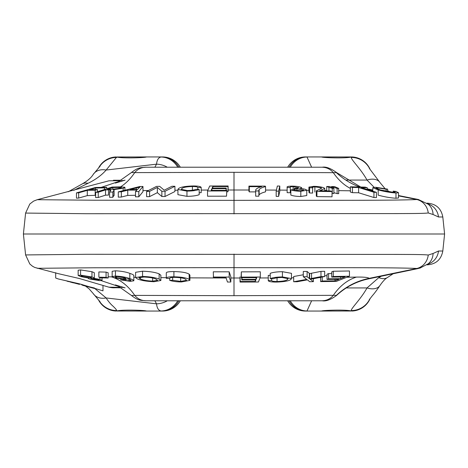 <?xml version="1.0" encoding="UTF-8"?>
<svg xmlns="http://www.w3.org/2000/svg" width="468" height="468" viewBox="0 0 468 468"><rect width="100%" height="100%" fill="white"/><g stroke="black" fill="none" stroke-linecap="round" stroke-linejoin="round"><path stroke-width="0.7" d="M318.217 156.95L351.924 156.961A20.545 20.545 0 0 1 370.141 169.48A20.545 20.545 0 0 0 352.141 156.973L351.228 156.996C346.893 158.488 323.23 157.845 321.539 156.95L305.458 156.95A20.545 20.545 0 0 0 287.668 167.222L290.236 167.263M290.236 300.737L287.668 300.778A20.545 20.545 0 0 0 305.458 311.05L321.539 311.05C323.212 310.167 346.87 309.506 351.228 311.004L318.217 311.05M438.493 251.018L442.81 251.018L444.6 234L442.81 216.982L438.493 216.982L433.064 214.502L428.238 212.963C423.347 213.636 406.043 213.502 397.373 213.589L85.913 213.706L25.6 213.075L23.4 234L25.6 254.931L86.053 254.294L397.373 254.411C406.043 254.498 423.347 254.364 428.238 255.037L433.064 253.498L438.493 251.018A15.409 15.093 90 0 1 427.705 264.204M177.764 167.263L180.332 167.222A20.545 20.545 0 0 0 162.542 156.95L146.461 156.95C144.787 157.833 121.13 158.494 116.772 156.996L149.783 156.95M149.783 311.05L116.772 311.004C121.107 309.512 144.77 310.155 146.461 311.05L162.542 311.05A20.545 20.545 0 0 0 180.332 300.778L177.764 300.737M115.859 311.027L116.076 311.039A20.545 20.545 0 0 1 98.777 300.421A20.545 20.545 0 0 0 115.859 311.027L115.859 311.027M116.076 156.961L115.859 156.973A20.545 20.545 0 0 0 98.777 167.579A20.545 20.545 0 0 1 116.076 156.961M178.87 300.871A20.545 19.896 90 0 1 161.694 311.05L161.01 310.986C158.494 310.489 157.002 308.108 156.534 303.831L106.125 297.946C108.254 301.281 110.46 303.943 112.753 305.937C115.204 308.225 116.532 309.763 116.737 310.565L116.772 311.004M116.772 156.996L106.125 170.054L156.534 164.169C157.002 159.892 158.494 157.511 161.01 157.014L161.694 156.95A20.545 19.896 90 0 1 178.87 167.129M99.304 167.029A20.545 20.416 6 0 1 116.737 157.435M93.202 174.447C91.313 177.659 87.615 180.841 82.116 183.988L82.116 183.988A15.409 10.466 60.7 0 1 88.007 183.298C95.607 179.618 101.644 175.202 106.125 170.054A15.409 12.022 -147 0 0 93.202 174.447L100.105 166.163M23.4 234L444.6 234M99.304 300.971A20.545 20.416 -6 0 0 116.737 310.565M94.524 288.288L106.125 297.946A15.409 12.022 147 0 1 93.202 293.553L89.037 288.785L85.486 286.071M154.873 300.778L156.534 303.831A20.545 18.585 171.3 0 0 167.281 300.778M161.01 310.986A20.545 19.486 -82.9 0 0 177.741 300.778M177.741 167.222A20.545 19.486 -97.1 0 0 161.01 157.014M154.873 167.222L156.534 164.169A20.545 18.585 8.7 0 1 167.281 167.222M73.821 190.324L88.007 183.298M428.238 212.963A15.409 14.373 -95.7 0 0 416.894 199.543C389.382 200.737 313.174 200.117 234 200.362L93.53 200.222L37.241 199.701M428.407 204.364L428.267 204.247A15.409 14.069 129.6 0 1 433.064 214.502M438.493 216.982A15.409 15.093 -90 0 0 427.705 203.796M442.81 216.982C441.201 208.494 436.094 203.89 427.483 203.182L426.88 203.182M381.572 276.05L378.811 277.606A15.409 10.027 55.5 0 0 387.545 277.448L387.545 277.448C385.375 278.653 382.882 281.286 380.063 285.345A15.409 9.84 32.2 0 0 380.069 285.345C374.113 294.191 373.043 294.694 371.288 297.086L369.299 299.643M426.88 264.818L427.483 264.818C436.094 264.11 441.201 259.506 442.81 251.018M433.064 253.498A15.409 14.069 50.4 0 1 428.267 263.753L428.407 263.636M37.241 268.299L93.53 267.778L234 267.637C313.174 267.883 389.382 267.263 416.894 268.456A15.409 14.373 -84.3 0 0 428.238 255.037M25.594 213.069L29.812 204.001L33.614 201.105L37.212 199.713L108.95 180.812L120.311 180.666M121.639 180.654A66.778 30.648 -105.3 0 0 125.085 180.151L115.35 183.093L118.702 181.537L131.49 172.493C138.744 166.895 140.95 167.825 145.741 167.222L322.259 167.222L145.741 167.222C141.237 167.398 137.563 169.194 134.726 172.61L234.006 172.318L336.428 172.68A66.778 65.906 -125.4 0 0 359.559 186.943M336.609 295.413L336.428 295.32A66.778 65.906 -54.6 0 1 369.193 278.355L367.854 279.027C355.978 281.683 345.565 287.141 336.609 295.413C330.7 299.701 325.915 301.491 322.259 300.778L145.741 300.778L322.259 300.778C326.74 300.602 330.396 298.824 333.234 295.443A66.778 46.572 88.7 0 1 356.458 277.091C363.811 276.957 368.053 277.378 369.193 278.355L416.894 268.456L419.86 268.158L428.267 263.753M120.311 287.334L108.945 287.182C114.151 288.235 112.911 287.592 118.544 287.802L121.153 287.82M118.93 286.586L101.269 280.66M108.161 276.799L112.343 276.863M133.848 277.272L135.603 277.296M160.875 277.623L166.292 277.682M189.914 277.863L226.12 277.992M230.829 277.992L234 277.992L234.035 254.118M25.594 254.931L29.812 263.999L32.479 266.216L34.79 267.468L58.471 273.698L79.338 278.507L108.95 287.188M135.603 277.542L135.603 272.3L142.559 271.206C149.935 271.458 155.458 272.347 159.138 273.868L160.869 275.26L160.875 280.496L153.896 281.718C146.373 281.403 140.804 280.437 137.171 278.811L135.603 277.542L142.559 276.448C149.935 276.693 155.458 277.582 159.138 279.103L159.138 273.868M213.279 271.809L229.185 271.826L230.829 276.775L230.829 282.011L227.46 282.034L226.009 277.664L213.472 277.629L213.279 271.809M166.304 273.09C166.076 272.072 168.615 271.569 173.909 271.569C181.683 271.744 186.767 272.616 189.16 274.195L189.914 275.137L189.914 280.373L181.432 281.952C176.483 281.876 172.581 281.35 169.714 280.367L169.714 278.548M130.625 279.993L130.625 280.671C131.204 280.192 130.326 279.589 127.998 278.858L124.927 279.484L114.005 277.664L112.156 276.565L112.156 271.317L115.45 270.796C121.464 271.124 126.261 271.984 129.829 273.382C132.298 274.178 133.637 274.903 133.836 275.553M98.871 277.185L98.871 271.937L106.072 272.107L108.161 272.762L108.161 278.004L100.965 277.84L98.871 277.185L106.072 277.354L106.072 272.107M78.156 275.459L78.156 270.206L80.578 269.919L91.968 271.703L94.314 272.733L94.314 277.98L93.501 278.249L99.9 279.396L102.024 280.379L99.865 280.683L89.991 279.092C88.2 278.565 87.779 278.238 88.721 278.103L80.677 276.582L78.156 275.459L80.578 275.172L91.968 276.957L94.314 277.98M118.936 181.414L101.316 187.323M142.968 190.593L148.42 190.517M174.921 190.242L177.922 190.219M201.187 190.078L207.938 190.049M228.109 190.008L234 190.008L234.035 213.882M118.275 191.886L139.844 186.516L142.968 186.475L138.809 191.564L135.498 191.57L136.919 190.037L127.746 190.178L121.358 191.798L118.275 191.886L118.275 197.127L121.358 197.04L127.746 195.419L135.498 195.291M135.498 191.57L135.498 196.812L138.809 196.8L142.968 191.716L142.968 186.475M226.53 190.944L207.535 190.979L207.535 196.209L226.53 196.18L226.787 190.359L226.53 196.18M226.787 191.792L227.857 191.798L228.109 191.213L228.109 185.983L227.857 191.798M199.181 192.734L201.187 192.658L201.187 187.428L197.777 187.563L197.777 189.37M186.954 191.108L177.922 189.441L177.922 194.676L186.954 196.344C192.471 196.273 196.548 195.723 199.181 194.688L199.181 189.458C196.595 190.482 192.518 191.038 186.954 191.108L186.954 196.344M165.029 191.277L161.858 191.277L157.353 187.428L149.579 191.383L146.613 191.441L146.613 196.677L149.579 196.619L157.353 192.664L161.858 196.513L165.029 196.513L174.921 191.511L174.921 186.276L165.029 191.277L165.029 196.513M105.522 189.914L98.233 192.254L95.659 192.336L95.659 197.584L98.233 197.502L105.522 195.162L108.517 195.086L108.517 189.838L105.522 189.914L105.522 195.162M95.659 192.336L112.074 187.054L120.715 186.855L124.909 187.288L123.166 188.241L113.209 189.704L113.946 189.944L113.911 190.622L112.829 192.026L109.588 192.044L109.588 197.285L112.829 197.274L113.946 195.191M76.459 192.892L95.425 187.492L106.757 187.253L104.516 187.884L95.408 188.054L89.534 189.727L97.414 189.552L95.179 190.184L87.294 190.365L78.682 192.81L76.459 192.892L76.459 198.145L78.682 198.058L87.294 195.618L95.659 195.296M234.006 172.318L234 190.008L248.923 190.014M265.561 190.055L276.424 190.096M279.788 190.107L287.019 190.148M306.768 190.277L308.933 190.295M324.751 190.447L326.705 190.47M338.697 190.622L350.38 190.804M368.714 189.944L369.193 189.645L372.791 190.423M398.49 195.864L416.894 199.543L418.363 199.503L428.267 204.247M395.981 192.986C390.423 192.652 384.491 191.617 378.179 189.891L378.179 195.15C384.462 196.87 390.4 197.9 395.981 198.245L398.49 197.964L398.49 192.705L395.981 192.986L395.981 198.245M358.605 192.763L373.938 197.519L376.418 197.59L376.418 192.336L373.938 192.266L358.605 187.51L358.605 192.763L352.433 192.676L350.38 192.05L350.38 186.802L365.227 187.136L367.281 187.773L367.281 189.493M332.034 193.495L333.883 193.582L333.883 188.341L332.274 188.323L328.945 187.335L328.945 190.926M333.801 192.629L337.118 193.629L338.697 193.658L338.697 188.411L337.118 188.382L333.801 187.387L333.801 188.3M309.594 187.75L308.933 187.089L308.933 192.33L309.594 192.986L312.624 193.062L312.624 187.826L309.594 187.75L309.594 192.986M316.935 191.365L316.292 190.763L316.286 195.998L316.935 196.601L332.034 196.806L332.034 191.564L316.935 191.365L316.935 196.601M300.819 191.26C296.355 191.19 293.032 190.71 290.839 189.827L290.839 195.062C292.991 195.94 296.32 196.42 300.819 196.496L306.768 195.536L306.768 190.3L300.819 191.26L300.819 196.496M301.72 188.645L301.41 187.51C299.502 186.662 296.443 186.2 292.219 186.129C288.253 186.165 286.562 186.597 287.141 187.422L287.141 192.658L290.277 192.763L290.277 187.528L287.141 187.422L287.141 192.658M278.635 191.149L276.184 191.149L276.184 196.379L278.635 196.384L279.788 191.283L279.788 186.048L278.635 191.149L278.635 196.384M249.309 191.903L249.309 186.673L248.923 186.089L248.923 191.324L249.309 191.903L255.551 191.88M249.309 186.673L261.659 186.668C257.189 187.902 255.2 189.329 255.674 190.95L255.674 196.186L258.857 196.186L258.857 190.95L255.674 190.95L255.674 196.186M259.143 194.823C260.062 193.688 262.197 192.687 265.561 191.833L265.561 186.597C262.197 187.457 260.062 188.452 259.143 189.593L259.143 194.823M384.994 188.557L380.063 182.655A15.409 9.84 147.8 0 0 380.063 182.655A15.409 9.84 147.8 0 0 367.017 180.063L374.113 187.264M346.261 180.063L367.017 180.063C360.922 168.919 351.135 159.828 351.263 157.435A20.545 20.416 -6 0 1 369.819 169.059M378.811 277.606L367.017 287.937A15.409 9.84 32.2 0 0 380.063 285.345M346.261 287.937L367.017 287.937C361.039 298.917 350.754 308.728 351.263 310.565A20.545 20.416 6 0 0 369.819 298.941M336.428 295.32L234.006 295.682L234 277.992L240.043 277.992M259.962 277.963L268.252 277.939M291.476 277.828L293.682 277.816M319.264 277.606L320.644 277.594M346.823 277.255L356.458 277.091M331.724 277.097L331.724 271.855L333.269 271.253L349.45 270.978L349.45 276.225L336.322 281.391L320.644 281.613L322.195 281.005L335 280.853L339.019 279.273L327.027 279.437L328.571 278.834L340.564 278.665L345.033 276.91L331.724 277.097L333.269 276.489L349.45 276.225M324.681 275.757L327.027 275.74M327.027 279.437L327.027 274.195L328.571 273.593L331.724 273.569M303.287 274.78L293.682 276.506L293.682 281.742L306.704 279.384L303.287 276.699L303.287 271.463L307.113 271.475L309.664 273.604L320.972 271.376L324.681 271.305L324.681 276.541L320.972 276.611L320.972 271.376M287.604 278.074L287.604 279.449L288.107 278.653L282.029 277.489C277.939 277.565 275.032 277.992 273.294 278.776L270.217 278.595L270.217 273.365C272.797 272.329 276.869 271.773 282.42 271.692L291.476 273.341L291.476 278.577L290.985 279.384C289.06 280.94 284.175 281.841 276.325 282.075C271.335 282.064 268.644 281.584 268.252 280.624L268.252 275.395L270.217 275.313M241.096 277.688L241.318 271.867L260.313 271.803L260.313 277.033L258.447 281.993L240.043 282.064L240.265 281.479L255.3 281.449L255.867 279.928L241.786 279.963L242.003 279.384L256.084 279.349L256.721 277.659L241.096 277.688L241.318 277.103L260.313 277.033M240.043 282.064L240.043 276.828L240.265 281.479M102.989 285.515L102.989 290.85L79.338 283.801L58.336 278.969L55.686 278.021L55.686 272.704M142.559 271.206L142.559 276.448M159.138 279.103L160.869 280.496M234.006 295.682L134.726 295.39A66.778 46.472 91.4 0 0 111.384 276.84M131.49 295.507L131.49 295.507C138.744 301.105 140.95 300.175 145.741 300.778C141.237 300.602 137.563 298.806 134.726 295.39L131.49 295.507L118.702 286.463L115.35 284.907L125.085 287.849A66.778 30.648 -74.7 0 0 121.639 287.346M229.185 271.826L229.185 277.056L213.279 277.044M229.185 277.056L230.829 282.011M180.671 277.776L180.671 281.391L186.51 280.309L185.854 279.443C184.398 278.267 180.777 277.577 174.997 277.372C171.136 277.384 169.393 277.776 169.767 278.548L169.732 278.355M166.292 272.943L166.304 278.325L169.767 278.548L169.767 278.197M172.651 277.425L172.651 280.274L169.714 280.367M180.671 281.391L172.651 280.274M189.16 274.195L189.16 279.425L189.914 280.373M173.909 271.569L173.909 276.804C181.683 276.974 186.767 277.852 189.16 279.425M166.304 278.325C166.076 277.308 168.615 276.799 173.909 276.804M129.829 273.382L129.829 278.624C132.298 279.419 133.637 280.145 133.836 280.794L130.315 281.338L120.744 279.917L120.744 279.15M133.848 275.453L133.836 280.794M115.45 270.796L115.45 276.038C121.464 276.366 126.261 277.226 129.829 278.624M112.156 276.565L115.45 276.038M128.975 279.215L128.975 280.812L130.935 280.396M125.646 279.484L125.646 280.496L128.975 280.812M123.137 279.402L123.137 279.928L125.646 280.496M120.744 279.917L123.137 279.928M106.072 277.354L108.161 278.004M91.968 271.703L91.968 276.957M80.578 269.919L80.578 275.172M88.212 278.05L88.721 278.103M99.9 277.506L99.9 279.396M138.809 191.564L138.809 196.8M127.746 190.178L127.746 195.419M121.358 191.798L121.358 197.04M120.592 186.861A66.778 46.472 88.6 0 0 134.726 172.61L131.49 172.493M207.535 190.979L209.711 186.012L228.109 185.983M227.857 186.568L212.823 186.562L212.823 188.077M212.823 186.562L212.156 188.083L226.237 188.077L226.237 190.359M226.237 188.077L225.986 190.353M225.986 188.662L211.905 188.668L211.905 190.353M211.905 188.668L211.162 190.359L226.787 190.359M197.777 187.563C197.636 186.89 195.846 186.545 192.406 186.521C186.597 186.703 183.07 187.387 181.818 188.575L181.297 189.359L187.358 190.546C191.435 190.476 194.355 190.055 196.11 189.271L199.181 189.458M177.922 189.441L178.437 188.633C180.379 187.077 185.281 186.188 193.138 185.96C198.099 185.977 200.784 186.463 201.187 187.428M192.406 186.521L192.406 190.213M181.818 188.575L181.818 189.961M146.613 191.441L156.505 186.399L159.676 186.346L164.186 190.201L171.955 186.264L174.921 186.276M161.858 191.277L161.858 196.513M157.353 187.428L157.353 192.664M149.579 191.383L149.579 196.619M123.166 188.241L123.166 190.657M113.946 189.944L113.911 195.87M112.829 192.026L112.829 197.274M109.588 192.044L110.834 190.195L109.875 189.832L109.875 191.675M109.875 189.832L108.517 189.838M98.233 192.254L98.233 197.502M106.757 187.253L106.757 188.774M104.516 187.884L104.516 189.493M95.408 188.054L95.408 189.581M97.414 189.552L97.414 191.775M95.179 190.184L95.179 195.431M87.294 190.365L87.294 195.618M78.682 192.81L78.682 198.058M367.731 188.949L369.193 189.645A66.778 65.906 -125.4 0 1 367.281 189.23M350.38 188.417A66.778 46.572 91.3 0 1 333.234 172.557C330.396 169.176 326.74 167.398 322.259 167.222C325.915 166.509 330.7 168.299 336.609 172.587L360.67 186.978M393.196 192.33L393.196 191.155L395.957 191.441L398.49 192.705M378.179 189.891L372.791 187.686L375.611 187.258L387.627 189.148L387.627 191.623M387.627 189.148L386.164 189.224L386.164 191.342M386.164 189.224L377.793 187.884L377.793 189.148M377.793 187.884L375.822 188.154L380.32 189.92L393.576 192.354L395.302 192.143L393.196 191.155M373.938 197.519L373.938 192.266M358.605 187.51L352.433 187.428L352.433 192.676M352.433 187.428L350.38 186.802M367.281 187.773L361.085 187.569L376.418 192.336M332.274 193.565L332.274 188.323M328.945 187.335L326.705 186.492L326.705 190.88M326.705 186.492L329.706 186.516L333.883 188.341M337.118 193.629L337.118 188.382M333.801 187.387L331.566 186.539L331.566 187.218M331.566 186.539L334.567 186.586L338.697 188.411M308.933 187.089L313.829 186.328C318.164 186.416 321.557 186.931 324.008 187.867L324.751 188.516L319.533 190.786L330.73 190.967L332.034 191.564M321.089 188.715L321.089 187.791L321.575 188.247L316.321 190.932L316.321 196.174M321.089 187.791L314.888 186.849L314.888 192.085M314.888 186.849L311.992 187.323L312.624 187.826M321.838 189.862L321.838 190.809M290.839 189.827L293.658 189.745L299.994 190.751C302.966 190.716 304.036 190.382 303.205 189.756L303.205 190.412M303.533 190.119L296.893 188.727L296.893 190.54M296.893 188.727L294.922 188.785L294.922 190.154M294.922 188.785L294.349 188.247L294.349 189.985M294.349 188.247L294.84 188.253C297.718 188.276 298.888 188.013 298.356 187.457L298.356 187.966M298.619 187.738L293.12 186.638L293.12 189.762M293.12 186.638C290.628 186.679 289.68 186.978 290.277 187.528L290.125 187.235M301.41 187.51C302.094 187.978 301.55 188.306 299.783 188.487C303.024 188.703 305.2 189.136 306.318 189.792L306.768 190.3M276.184 191.149L277.354 186.024L279.788 186.048M248.923 186.089L265.245 186.124L265.561 186.597M259.143 189.593L258.792 190.511M351.263 157.435L351.228 156.996M311.63 167.222L306.99 157.014L306.306 156.95A20.545 19.896 90 0 0 289.13 167.129M311.63 300.778L306.99 310.986L306.306 311.05A20.545 19.896 90 0 1 289.13 300.871M351.228 311.004L351.263 310.565M351.924 311.039A20.545 20.545 0 0 0 370.141 298.52A20.545 20.545 0 0 1 352.141 311.027L351.924 311.039M418.363 268.497L367.795 279.039M333.269 271.253L333.269 276.489M340.564 277.003L340.564 278.665M328.571 273.593L328.571 278.834M335 279.355L335 280.853M322.195 277.033L322.195 281.005M320.644 277.337L320.644 281.613M311.548 273.218L311.548 278.454L320.972 276.611M309.664 273.604L309.664 278.84L311.548 278.454M309.33 273.271L309.33 278.513L309.664 278.84M307.113 271.475L307.113 276.717L309.33 278.513M303.287 276.699L307.113 276.717M313.373 278.747L313.373 281.66L309.693 281.713L307.47 279.846L297.045 281.765L293.682 281.742M324.681 276.541L310.319 279.326L313.373 281.66M277.05 277.822L277.05 281.514C273.628 281.502 271.826 281.163 271.656 280.484L268.252 280.624M287.604 279.449C286.416 280.624 282.9 281.315 277.05 281.514M271.656 278.682L271.656 280.484M282.42 271.692L282.42 276.927L291.476 278.577M270.217 278.595C272.797 277.565 276.869 277.009 282.42 276.927M241.318 271.867L241.318 277.103M256.084 277.664L256.084 279.349M242.003 277.694L242.003 279.384M241.786 277.694L241.786 279.963M255.3 279.934L255.3 281.449M58.336 278.969L79.338 283.848L102.978 290.844M140.33 278.905L138.926 277.828L143.822 277.027C149.351 277.237 153.399 277.928 155.955 279.086L157.593 280.309L152.626 281.139C146.964 280.87 142.863 280.127 140.33 278.905L140.33 277.173M116.503 277.694L115.105 276.91L116.982 276.559L124.763 277.863L125.939 278.542L123.833 278.928L116.503 277.694L116.503 276.559M82.789 276.67L81.046 275.898L82.462 275.716L89.809 276.91L91.547 277.688L90.172 277.898L82.789 276.67L82.789 275.728M92.155 279.18L90.862 278.589L92.003 278.437L97.841 279.378L99.081 279.963L97.941 280.133L92.155 279.18L92.155 278.442M139.961 187.036L130.005 189.599L137.44 189.487L139.961 187.036M119.007 187.434L112.835 187.563L107.406 189.312L112.952 189.189L120.51 188.247L121.464 187.732L119.007 187.434L119.007 188.627M306.99 157.014A20.545 19.486 97.1 0 0 290.259 167.222M290.259 300.778A20.545 19.486 82.9 0 0 306.99 310.986M152.626 281.139L152.626 278.015M123.833 278.928L123.833 277.571M90.172 277.898L90.172 277.015M97.941 280.133L97.941 279.408M136.27 189.499L136.27 188.042M112.835 189.189L112.835 187.563M79.472 283.93L81.625 284.415M79.472 284.374L68.732 281.537L79.472 284.374L79.472 283.877M68.732 281.619L67.018 281.174L68.732 281.59M73.388 282.877L70.364 282.046M94.501 288.464L82.965 285.375L94.501 288.265M81.888 284.48L81.888 285.059L81.888 284.48L81.888 285.006L94.524 288.025M81.888 285.006L93.424 288.177L83.006 285.416M94.524 288.493L91.71 287.756M100.105 301.837L93.202 293.553M82.116 183.988L68.223 191.781M389.598 191.944L387.627 190.605M393.524 273.505L387.545 277.448M113.443 180.239L121.066 180.233M113.443 287.761L121.066 287.767M369.299 168.357L380.069 182.655M102.024 280.379L102.024 277.869M124.909 187.288L124.909 190.224M114.069 190.213L114.069 195.46M367.281 188.844L372.791 190.049M398.49 195.53L418.24 199.479M372.791 187.686L372.791 191.207M324.751 188.516L324.751 190.85"/></g></svg>
